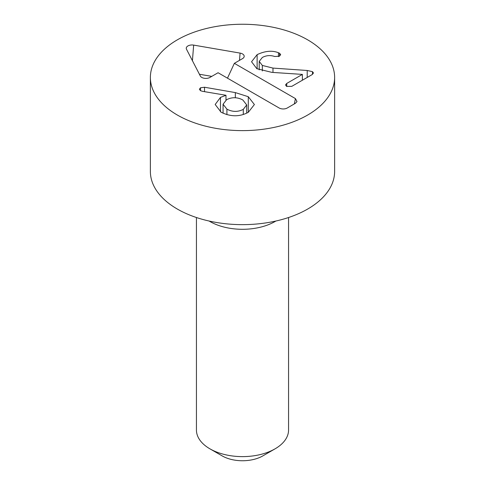 <?xml version="1.0" encoding="UTF-8"?>
<svg xmlns="http://www.w3.org/2000/svg" width="485" height="485" viewBox="0 0 485 485"><rect width="100%" height="100%" fill="white"/><g stroke="black" fill="none" stroke-linecap="round" stroke-linejoin="round"><path stroke-width="0.73" d="M279.566 53.241L280.657 54.647L279.348 56.272L274.692 56.496C270.406 55.041 266.289 55.363 262.343 57.46L259.22 61.395L262.343 65.451L272.982 68.094L307.211 70.483L312.467 71.647L313.474 72.98L312.213 74.557L291.788 86.348L286.617 86.421L285.526 84.93L286.744 83.438L302.385 74.405L271.83 72.362L256.832 68.682L251.551 61.753L257.129 54.647C265.089 50.895 272.194 50.258 278.451 52.744L279.566 53.241L279.566 56.145M262.343 70.949L262.343 65.451M307.211 77.442L307.211 70.483M302.385 80.231L302.385 74.405M257.129 68.852L257.129 54.647M278.451 56.642L278.451 52.744M202.56 91.332L200.463 90.665L199.396 89.246L200.505 87.779L204.524 87.239L235.334 92.593L248.284 96.709L254.395 104.536L248.326 112.277C239.735 116.952 230.66 116.927 221.105 112.205L215.182 104.493L220.463 97.424L225.98 95.278L202.56 91.332M225.98 100.092L225.98 95.43M242.815 99.965C237.317 97.073 231.903 96.988 226.574 99.722L223.064 104.233L226.919 109.143C232.43 112.047 237.886 112.12 243.282 109.367L246.707 104.936L242.815 99.965M226.919 114.666L226.919 109.143M248.284 112.302L248.284 96.709M235.334 97.764L235.334 92.593M243.282 114.49L243.282 109.367M240.075 53.095A5.759 3.322 180 0 1 244.082 56.915A5.759 3.322 180 0 1 242.5 58.63L234.358 63.335L295.426 98.594L297.008 101.553L295.426 103.293L287.284 107.991A5.759 3.322 180 0 1 279.142 107.991L218.074 72.738L209.932 77.436A5.759 3.322 180 0 1 200.341 76.036L186.501 49.24A5.759 3.322 180 0 1 186.361 48.918A5.759 3.322 180 0 1 193.66 45.105L240.075 53.095L239.499 60.364M234.358 63.335L227.477 78.164M211.769 76.375L199.42 74.247M196.437 217.522L196.437 430.025A46.063 26.596 0 0 0 209.926 448.831L222.142 455.882A28.791 16.623 0 0 0 262.858 455.882L275.074 448.831A46.063 26.596 0 0 0 288.563 430.025L288.563 217.522M209.926 448.831A46.063 26.596 0 0 0 275.068 448.831A46.063 26.596 0 0 0 275.074 448.831M275.068 448.831L262.858 455.882M209.132 221.039A46.063 26.596 0 0 0 275.068 221.506A46.063 26.596 0 0 0 275.868 221.039M334.626 77.436L334.626 171.46A92.126 53.186 180 0 1 277.753 220.596A92.126 53.186 180 0 1 177.358 209.071A92.126 53.186 180 0 1 150.374 171.46L150.374 77.436A92.126 53.186 180 0 1 242.5 24.25A92.126 53.186 180 0 1 334.626 77.436A92.126 53.186 180 0 1 277.753 126.573A92.126 53.186 180 0 1 177.358 115.048A92.126 53.186 180 0 1 150.374 77.436M272.982 72.435L272.982 68.094M312.467 74.387L312.467 71.647M286.744 86.488L286.744 83.438M220.463 111.817L220.463 97.424M204.524 91.665L204.524 87.239M200.505 90.689L200.505 87.779M295.426 98.594L294.334 103.923M193.66 45.105L192.424 60.71M259.22 69.87L259.22 61.395M223.064 104.233L223.064 113.217M246.707 104.936L246.707 113.132"/></g></svg>
